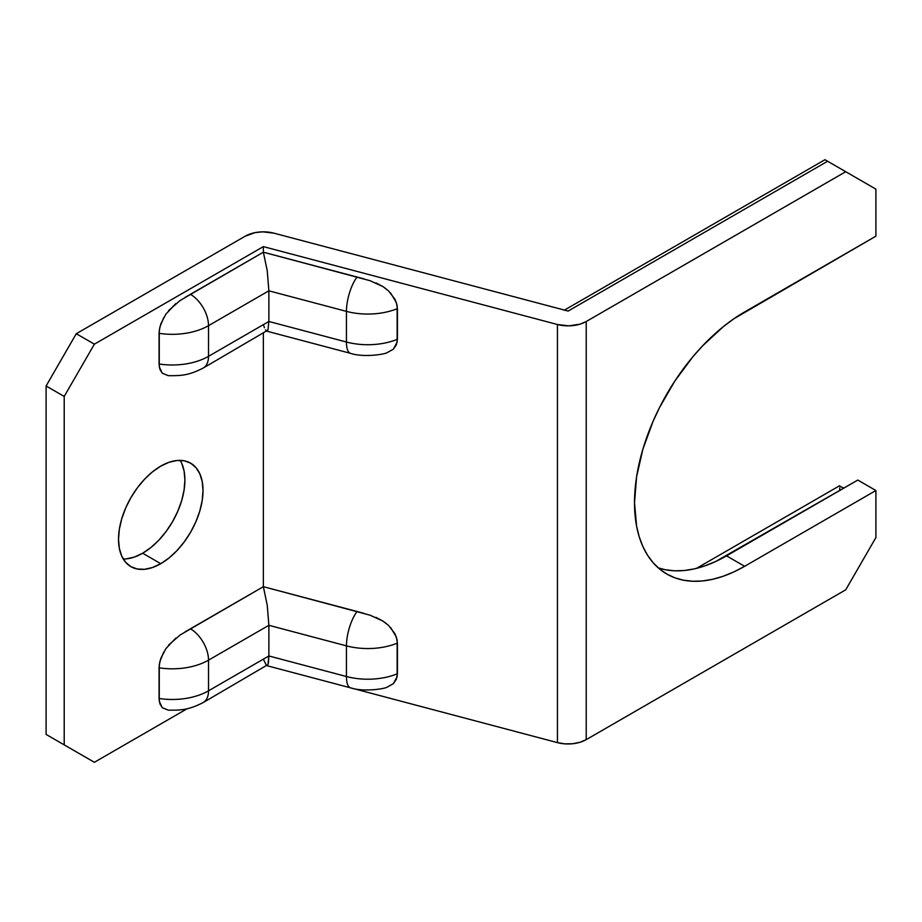 <?xml version="1.0" encoding="UTF-8"?>
<svg xmlns="http://www.w3.org/2000/svg" width="922" height="922" viewBox="0 0 922 922"><rect width="100%" height="100%" fill="white"/><g stroke="black" fill="none" stroke-linecap="round" stroke-linejoin="round"><path stroke-width="1.38" d="M181.692 463.247L184.089 471.015L184.907 480.062L184.089 490.043L181.692 500.588L177.785 511.272L172.529 521.702L166.133 531.464L158.826 540.188L150.897 547.541L142.656 553.235L160.762 563.688A59.746 34.494 -60 0 1 130.889 566.65A59.746 34.494 -60 0 1 121.739 518.775A59.746 34.494 -60 0 1 160.762 466.129L152.522 471.822L144.593 479.175L137.297 487.899L130.889 497.661L125.634 508.08L121.739 518.775L119.33 529.309L118.523 539.289L119.33 548.348L121.739 556.104L125.634 562.282L130.889 566.65L137.297 569.012L144.593 569.3L152.522 567.503L160.762 563.688L169.003 557.994L176.932 550.641L184.239 541.917L190.635 532.155L195.89 521.725L199.797 511.042L202.195 500.496L203.013 490.516L202.195 481.468L199.797 473.701L195.89 467.523L190.635 463.167L184.239 460.793L176.932 460.504L169.003 462.302L160.762 466.129A59.746 34.494 -60 0 1 190.635 463.167A59.746 34.494 -60 0 1 199.797 511.042A59.746 34.494 -60 0 1 160.762 563.688L142.656 553.235A59.746 34.494 120 0 0 180.182 460.378M370.425 280.795L263.358 252.19L263.358 246.612L557.441 324.509L557.441 742.625A25.609 14.787 0 0 0 586.219 739.64L586.219 321.524L845.728 171.711L827.622 161.258L568.125 311.071L274.03 233.185L262.701 231.837L255.071 232.632L245.252 236.17L76.272 333.718L46.1 385.984L46.1 734.419L94.378 762.287L187.281 708.649L94.378 762.287L64.206 744.872L64.206 396.437L94.378 344.171L263.358 246.612L263.358 252.19L180.02 300.549M175.733 303.661L165.845 314.183L160.889 323.726L159.264 330.249L159.264 366.829L162.284 373.203L168.415 375.692M370.425 615.285L263.358 586.68L263.358 333.326L263.358 586.68L180.02 635.039M175.733 638.151L165.845 648.673L160.889 658.216L159.264 664.739L159.264 701.319L162.284 707.693L168.415 710.182M386.664 687.374L393.325 683.698L397.152 676.633L397.152 640.052L395.042 633.898L388.635 625.508L382.895 621.048L375.98 617.394M386.664 352.884L393.325 349.208L397.152 342.143L397.152 305.562L395.042 299.408L388.635 291.018L382.895 286.558L375.98 282.904M557.441 742.625L351.409 688.054L557.441 742.625L564.898 743.858L572.643 743.743L579.973 742.291L586.219 739.64L586.219 321.524A25.609 14.787 180 0 1 557.441 324.509L557.441 742.625M857.794 480.062L715.737 561.463L705.053 565.808L694.566 568.828L684.389 570.499L674.616 570.81L665.35 569.738L658.239 567.871A155.76 89.93 120 0 0 726.536 555.851L744.642 566.304L875.9 490.516L857.794 480.062L875.9 490.516L875.9 537.561L875.9 490.516L744.642 566.304A155.76 89.93 -60 0 1 666.767 574.014L674.766 577.771L683.456 580.192L692.722 581.252L702.495 580.952L712.671 579.281L723.159 576.262L733.843 571.917L744.642 566.304L726.536 555.851L857.794 480.062M875.9 236.17L875.9 189.125L875.9 236.17L733.843 318.793L723.159 326.791L702.495 345.957L692.722 356.941L674.766 381.155L659.507 407.593L653.064 421.342L642.888 449.198L636.618 476.674L634.509 502.709L636.618 526.301L639.246 536.892L642.888 546.539L647.509 555.148L653.064 562.651L659.507 568.955L666.767 574.014A155.76 89.93 -60 0 1 642.888 449.198A155.76 89.93 -60 0 1 744.642 311.947L875.9 236.17M827.622 161.258L845.728 171.711L586.219 321.524L579.973 324.175L568.782 325.858L557.441 324.509L263.358 246.612L94.378 344.171L64.206 396.437L46.1 385.984L64.206 396.437L64.206 744.872L46.1 734.419L46.1 385.984L76.272 333.718L94.378 344.171L76.272 333.718L245.252 236.17A25.609 14.787 180 0 1 274.03 233.185L568.125 311.071L827.622 161.258L824.948 159.713L564.218 310.241M76.272 751.833L46.1 734.419L76.272 751.833M123.248 558.986A59.746 34.494 120 0 0 142.656 553.235L134.416 557.049L126.487 558.847M845.728 171.711L875.9 189.125L845.728 171.711M875.9 537.561L845.728 589.815L586.219 739.64L845.728 589.815L875.9 537.561M163.724 317.583L159.886 327.033L159.057 333.315A51.206 29.562 0 0 0 208.522 325.662A51.206 29.562 180 0 1 159.057 333.315L159.057 363.983A51.206 29.562 0 0 0 208.522 356.33L208.522 325.662L268.867 290.822L268.867 321.478L208.522 356.33L208.522 325.662A25.609 14.787 -120 0 0 190.416 294.302L185.045 297.426M364.029 278.882L263.358 252.19L267.253 270.849L268.867 290.822L346.442 311.371L346.442 342.027L268.867 321.478L268.867 290.822L346.442 311.371L346.442 342.027A51.206 29.562 0 0 0 397.428 339.273L397.428 308.605A51.206 29.562 180 0 1 346.442 311.371A51.206 29.562 0 0 0 397.428 308.605L396.345 302.462L390.617 293.035M350.567 353.345C362.623 357.459 382.768 354.705 386.86 352.826L393.325 349.208L396.368 344.793L397.428 339.273A51.206 29.562 180 0 1 346.442 342.027A25.609 8.713 104.8 0 0 350.567 353.345A25.609 8.713 -75.2 0 1 350.556 353.345A25.609 8.713 -75.2 0 1 346.442 342.027L268.867 321.478L267.945 330.111L267.253 331.079L265.467 329.857M159.057 363.983L159.898 369.353L162.284 373.203L168.288 375.692C180.251 375.657 187.604 376.015 203.22 368.051A25.609 14.787 -120 0 0 208.522 356.33A51.206 29.562 180 0 1 159.057 363.983M264.43 327.725L263.358 324.659M203.22 368.051L267.945 330.111L268.867 321.478L208.522 356.33A25.609 14.787 60 0 1 203.22 368.051A25.609 14.787 60 0 1 203.209 368.051M386.26 288.966L382.895 286.558L369.803 280.588M357.114 277.026A25.609 8.713 104.8 0 0 346.442 311.371A25.609 8.713 -75.2 0 1 357.114 277.026M180.193 300.434L168.622 310.541M263.358 252.19L190.416 294.302A25.609 14.787 60 0 1 208.522 325.662L268.867 290.822L267.253 270.849L263.358 252.19M829.27 162.203L832.451 164.047M159.057 698.473A51.206 29.562 0 0 0 208.522 690.82L208.522 660.152A51.206 29.562 180 0 1 159.057 667.805L159.057 698.473L159.898 703.843L162.284 707.693L168.288 710.182C180.251 710.147 187.604 710.505 203.22 702.541A25.609 14.787 -120 0 0 208.522 690.82L268.867 655.968L346.442 676.518A51.206 29.562 0 0 0 397.428 673.763L397.428 643.095A51.206 29.562 180 0 1 346.442 645.861L346.442 676.518L346.442 645.861L268.867 625.312L268.867 655.968L268.867 625.312L208.522 660.152L208.522 690.82A51.206 29.562 180 0 1 159.057 698.473M364.029 613.372L357.114 611.517A25.609 8.713 104.8 0 0 346.442 645.861A51.206 29.562 0 0 0 397.428 643.095L396.345 636.952L390.617 627.525M386.26 623.456L382.895 621.048L369.803 615.078M163.724 652.073L159.886 661.523L159.057 667.805A51.206 29.562 0 0 0 208.522 660.152A25.609 14.787 -120 0 0 190.416 628.792L185.045 631.916M180.193 634.924L168.622 645.031M268.867 625.312L346.442 645.861A25.609 8.713 -75.2 0 1 357.114 611.517L263.358 586.68L267.253 605.339L268.867 625.312L267.253 605.339L263.358 586.68L190.416 628.792A25.609 14.787 60 0 1 208.522 660.152L268.867 625.312M350.567 687.835C362.623 691.949 382.768 689.195 386.86 687.316L393.325 683.698L396.368 679.284L397.428 673.763A51.206 29.562 180 0 1 346.442 676.518A25.609 8.713 104.8 0 0 350.567 687.835A25.609 8.713 -75.2 0 1 350.556 687.835A25.609 8.713 -75.2 0 1 346.442 676.518L268.867 655.968L268.452 662.63L267.945 664.601L266.423 665.477L263.358 659.161M203.22 702.541L267.945 664.601L268.867 655.968L208.522 690.82A25.609 14.787 60 0 1 203.22 702.541A25.609 14.787 60 0 1 203.209 702.541M839.688 487.945L839.688 490.677L839.688 487.945M839.688 486.263L843.872 488.107M825.444 159.99L826.896 160.831M266.746 331.148L350.556 353.345M480.074 287.756L480.892 287.964M480.915 287.975L564.737 310.172M266.746 665.638L350.556 687.835M696.479 568.367L839.688 485.687"/></g></svg>

